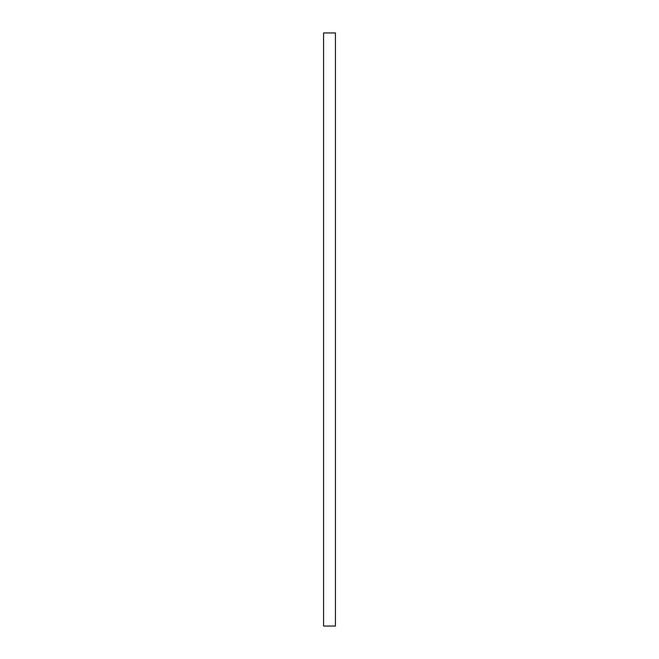 <?xml version="1.0" encoding="UTF-8"?>
<svg xmlns="http://www.w3.org/2000/svg" width="659" height="659" viewBox="0 0 659 659"><rect width="100%" height="100%" fill="white"/><g stroke="black" fill="none" stroke-linecap="round" stroke-linejoin="round"><path stroke-width="0.99" d="M335.431 32.95L323.569 32.95L323.569 626.05L335.431 626.05L335.431 32.95"/></g></svg>

